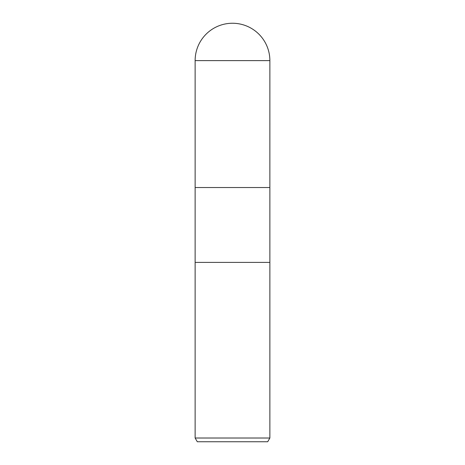 <?xml version="1.0" encoding="UTF-8"?>
<svg xmlns="http://www.w3.org/2000/svg" width="465" height="465" viewBox="0 0 465 465"><rect width="100%" height="100%" fill="white"/><g stroke="black" fill="none" stroke-linecap="round" stroke-linejoin="round"><path stroke-width="0.7" d="M195.131 60.619L269.869 60.619A37.369 37.369 0 0 0 232.5 23.25A37.369 37.369 0 0 0 195.131 60.619L195.137 187.54L232.5 187.54L195.131 187.54L195.131 262.394L269.869 262.394L269.869 438.013L195.131 438.013L197.294 441.75L267.706 441.75L269.869 438.013M269.869 60.619L269.863 187.54L232.5 187.54L269.869 187.54L269.869 262.394L195.131 262.394L195.131 438.013"/></g></svg>
